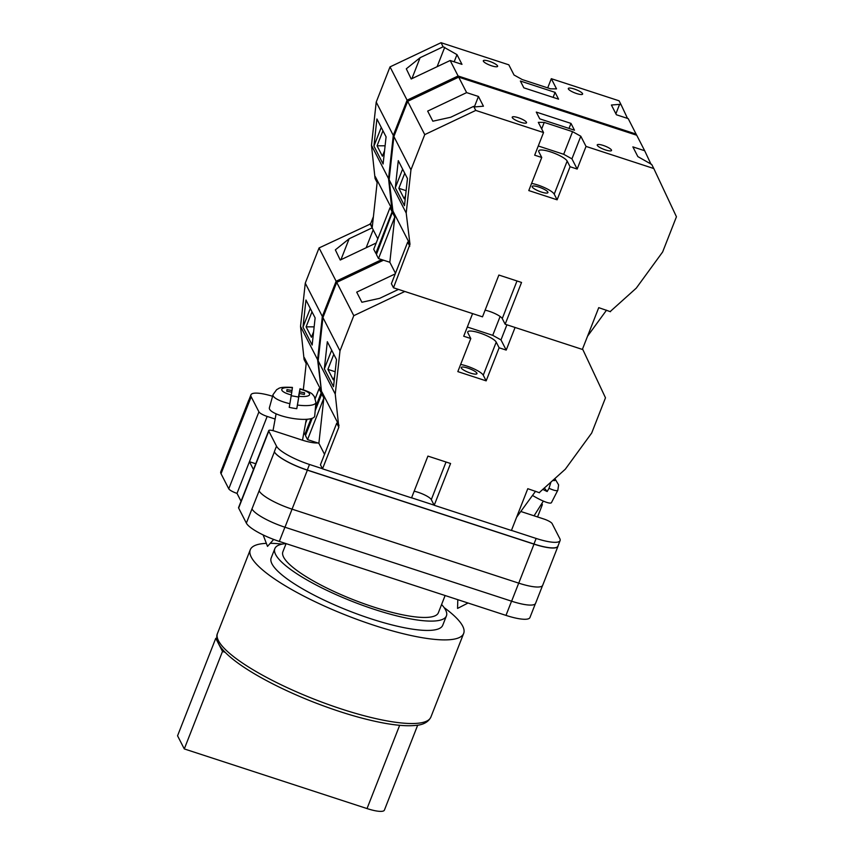 <?xml version="1.0" encoding="UTF-8"?>
<svg xmlns="http://www.w3.org/2000/svg" width="854" height="854" viewBox="0 0 854 854"><rect width="100%" height="100%" fill="white"/><g stroke="black" fill="none" stroke-linecap="round" stroke-linejoin="round"><path stroke-width="1.28" d="M322.47 468.707L309.49 464.469A30.712 6.96 21.4 0 1 276.515 446.172L268.796 431.11A7.675 1.74 21.4 0 1 268.722 430.619A7.675 1.74 21.4 0 1 274.71 431.153L301.27 439.821A24.958 5.658 21.4 0 0 317.731 442.938M520.801 511.482L543.859 519.008A7.675 1.74 21.4 0 1 552.111 523.577L559.829 538.639A30.712 6.96 21.4 0 1 560.096 540.603A30.712 6.96 21.4 0 1 536.141 538.447L511.45 530.387M434.152 505.162L411.575 497.797M540.731 505.248A7.675 1.74 21.4 0 0 542.311 504.821A7.675 1.74 21.4 0 0 542.237 504.33L541.82 503.508M272.586 396.267A30.712 6.96 21.4 0 0 250.937 394.836A30.712 6.96 21.4 0 0 251.204 396.8L233.676 441.251A30.712 6.96 21.4 0 0 233.697 441.283L233.676 441.251A30.712 6.96 21.4 0 1 233.409 439.287L248.695 400.291A30.712 6.96 21.4 0 0 248.962 402.255M275.137 419.036L267.163 416.432A7.675 1.74 21.4 0 1 258.922 411.863L251.204 396.8M253.467 469.561L249.432 461.704L237.017 493.388L241.041 501.255M535.341 603.778L529.939 617.549A30.712 6.96 -158.6 0 1 505.984 615.392L279.333 541.425A30.712 6.96 -158.6 0 1 246.358 523.118L238.64 508.055A7.675 1.74 -158.6 0 1 238.576 507.564L268.722 430.619M237.017 493.388A7.675 1.74 -158.6 0 1 228.765 488.808L221.047 473.746A30.712 6.96 -158.6 0 1 220.78 471.792L226.225 457.893M250.937 394.836L248.76 400.409A30.712 6.96 21.4 0 0 249.016 402.373M536.141 538.447L533.953 544.019L307.301 470.042A30.712 6.96 21.4 0 1 274.326 451.745L274.39 451.862A30.712 6.96 21.4 0 0 307.365 470.17L284.969 527.228L511.621 601.205A30.712 6.96 21.4 0 0 535.575 603.351L542.546 585.566M558.089 545.727A30.712 6.96 21.4 0 1 557.972 546.293A30.712 6.96 21.4 0 1 534.017 544.147L307.365 470.17M533.953 544.019A30.712 6.96 21.4 0 0 557.908 546.165L560.096 540.603M226.641 459.473A30.712 6.96 -158.6 0 1 226.598 459.388L221.047 473.746M259.093 490.826A30.712 6.96 21.4 0 0 259.114 490.858L246.358 523.118M284.969 527.228A30.712 6.96 21.4 0 1 251.994 508.931A30.712 6.96 -158.6 0 1 251.951 508.845M233.323 439.586L226.331 457.424A30.712 6.96 21.4 0 0 226.598 459.388L233.697 441.283M534.017 544.147L518.741 583.143A30.712 6.96 21.4 0 0 542.696 585.289L557.972 546.293M518.741 583.143L292.089 509.165A30.712 6.96 21.4 0 1 259.114 490.858L274.39 451.862M267.163 416.432L249.432 461.704L255.741 463.754M297.438 405.052L296.776 408.692A22.129 5.946 -169.7 0 1 292.986 408.105A22.129 5.946 -169.7 0 1 289.218 407.337L289.88 403.696A21.798 5.85 -169.7 0 1 273.045 394.612L269.394 407.753A23.037 6.181 10.3 0 0 291.161 418.161A23.037 6.181 10.3 0 0 314.71 416.015L315.927 402.437A21.798 5.85 -169.7 0 1 297.438 405.052L299.338 393.534L304.355 394.441L304.59 392.765L299.573 391.869L299.989 388.773C314.539 393.31 312.02 394.644 314.283 396.405L315.927 402.437M291.257 395.786A22.129 5.946 -169.7 0 1 294.641 396.32A22.129 5.946 -169.7 0 1 298.409 397.089L299.957 389.082A14.155 3.8 10.3 0 1 309.607 394.527A14.155 3.8 10.3 0 1 298.943 396.331M273.045 394.612L276.749 389.541C279.343 388.709 277.763 386.616 292.431 387.417L292.015 390.513L286.997 389.616L286.763 391.281L291.78 392.178L289.88 403.696M299.573 391.869L298.409 397.089M304.28 394.431L304.59 392.765M296.776 408.692L299.338 393.534M291.705 392.167L292.015 390.513M542.738 489.331A22.129 3.896 32.2 0 0 544.222 490.1A22.129 3.896 32.2 0 0 547.168 491.52L549.026 488.285A21.798 3.843 32.2 0 0 557.843 490.175L551.481 502.579A23.037 4.056 -147.8 0 1 539.066 499.078A23.037 4.056 -147.8 0 1 532.501 495.437M550.969 481.987L549.026 488.285M544.276 487.965L547.168 491.52M460.637 364.455A15.361 3.48 -158.6 0 1 466.775 366.046A15.361 3.48 -158.6 0 1 483.257 375.205L486.161 380.863L457.829 371.618L470.8 338.536L467.896 332.879A15.361 3.48 -158.6 0 1 467.757 331.896A15.361 3.48 -158.6 0 1 479.734 332.975A15.361 3.48 -158.6 0 1 496.227 342.123L499.131 347.791L506.208 350.097L515.079 327.466L582.844 349.585L605.486 397.815L591.694 433.031L565.316 469.198L539.376 492.48M467.821 368.085A8.444 1.911 -158.6 0 1 476.959 373.657A8.444 1.911 -158.6 0 1 470.373 373.07A8.444 1.911 -158.6 0 1 461.235 367.498A8.444 1.911 -158.6 0 1 467.821 368.085M392.712 212.913L394.794 216.991L389.83 262.263L395.477 273.269L389.83 262.263L378.503 258.57L376.411 254.492L392.915 210.991L409.984 244.276L406.205 213.062L410.945 169.829L424.748 134.612L475.763 110.422L543.539 132.541L538.308 122.357L544.233 122.4L572.564 131.655L580.805 136.224L586.036 146.418L653.801 168.537L676.443 216.767L662.64 251.973L636.262 288.15L610.332 311.432M324.531 454.328L318.884 443.311L323.847 398.049L321.755 393.972L318.19 360.826L322.929 317.592L336.722 282.375L353.791 315.67L404.807 291.481L472.582 313.599L463.711 336.23L470.8 338.536M582.545 348.987L582.844 349.585M395.242 273.878L356.705 292.143L361.893 302.263L379.71 298.313L398.476 289.41M336.722 282.375L383.51 260.203M539.514 492.758L527.783 488.701L511.418 530.483L434.206 505.28L450.581 463.498L427.918 456.1L411.543 497.882L322.524 468.835L338.824 427.256L335.248 394.11L339.988 350.877L353.791 315.67M486.161 380.863L499.131 347.791M414.158 491.21A12.287 2.786 -158.6 0 1 431.302 499.622L434.206 505.28M322.524 468.835L320.442 464.757L336.732 423.178L338.824 427.256M318.884 443.311L307.547 439.618L305.465 435.54L312.212 418.311M318.19 360.826L335.248 394.11M322.929 317.592L339.988 350.877M324.349 368.832L333.53 386.723L336.497 359.587L327.328 341.696L324.349 368.832L331.672 350.172M535.565 491.242L516.595 517.246M321.969 392.039L339.027 425.335M321.755 393.972L315.179 410.742M323.847 398.049L307.547 439.618M333.797 354.325L327.904 369.366L333.306 379.881L334.651 376.433M467.319 327.029L492.737 335.334L500.124 316.482M492.737 335.334L500.988 339.913L506.902 324.798M500.988 339.913L506.208 350.097M327.904 369.366L335.174 371.736M444.133 607.61A114.607 25.962 -158.6 0 1 462.676 626.099A114.607 25.962 -158.6 0 1 463.669 633.422A114.607 25.962 -158.6 0 1 360.922 620.815A114.607 25.962 -158.6 0 1 251.257 557.096A114.607 25.962 -158.6 0 1 250.265 549.784A114.607 25.962 -158.6 0 1 266.352 543.357M270.259 543.304A114.607 25.962 -158.6 0 1 282.13 544.126M441.593 604.525A92.147 20.87 -158.6 0 1 445.617 610.012A92.147 20.87 -158.6 0 1 446.418 615.894L442.756 625.224A92.147 20.87 -158.6 0 1 360.153 615.093A92.147 20.87 -158.6 0 1 271.978 563.864A92.147 20.87 -158.6 0 1 271.177 557.982L274.828 548.652A92.147 20.87 -158.6 0 1 285.994 543.592M446.418 615.894A92.147 20.87 -158.6 0 1 363.804 605.764A92.147 20.87 -158.6 0 1 275.628 554.524A92.147 20.87 -158.6 0 1 274.828 548.652M445.115 595.526L438.369 612.734A83.511 18.916 -158.6 0 1 363.505 603.554A83.511 18.916 -158.6 0 1 283.603 557.128A83.511 18.916 -158.6 0 1 282.877 551.801L286.079 543.624M216.937 638.685L215.763 638.301L177.557 735.796L184.293 748.926L367.028 808.567A22.268 5.049 21.4 0 0 384.396 810.126L417.702 725.142M225.221 652.328L222.499 651.431L215.763 638.301M184.293 748.926L222.499 651.431M373.401 216.692L370.572 223.908L319.065 247.938L305.273 283.154L300.533 326.388L304.099 359.534L306.191 363.601L303.33 389.712M377.82 238.832L370.092 223.748M636.678 135.231L628.213 118.621L616.396 114.767L611.4 105.021L619.577 104.369L621.168 104.882L619.075 100.804L551.31 78.685L556.53 88.88L550.616 88.837L522.285 79.582L514.033 75.013L508.813 64.819L441.038 42.7L390.022 66.89L376.219 102.096L371.479 145.329L375.055 178.475L377.137 182.553L372.184 227.826L349.158 238.746L335.355 249.859L340.244 260.043L376.198 242.995M381.717 259.616L336.134 281.233L319.065 247.938M311.998 311.806L306.106 326.836L314.144 326.858M310.301 308.486L302.989 327.146L305.956 300.01L315.126 317.901L312.158 345.037L302.989 327.146M306.106 326.836L311.443 337.255L313.621 331.715M311.037 418.673L304.867 434.398L305.796 434.697M304.867 434.398L303.896 432.498M306.874 419.89L306.575 419.314M336.134 281.233L322.332 316.439L317.603 359.673L321.371 390.897L321.168 392.819L319.076 388.741L315.318 398.327M321.371 390.897L304.312 357.602M322.332 316.439L305.273 283.154M317.603 359.673L300.533 326.388M321.168 392.819L315.489 407.294M307.109 419.271L305.615 423.082M340.938 259.701L349.158 238.746M366.152 247.756L373.187 229.801M603.212 145.426A7.675 1.74 -158.6 0 1 611.528 150.496A7.675 1.74 -158.6 0 1 605.539 149.952A7.675 1.74 -158.6 0 1 597.234 144.892A7.675 1.74 -158.6 0 1 603.212 145.426M518.218 117.681A7.675 1.74 -158.6 0 1 526.534 122.752A7.675 1.74 -158.6 0 1 520.545 122.218A7.675 1.74 -158.6 0 1 512.229 117.147A7.675 1.74 -158.6 0 1 518.218 117.681M531.594 183.397A15.361 3.48 -158.6 0 1 537.732 184.998A15.361 3.48 -158.6 0 1 554.214 194.146L557.118 199.815L528.786 190.57L541.746 157.488L538.842 151.831A15.361 3.48 -158.6 0 1 538.714 150.848A15.361 3.48 -158.6 0 1 550.691 151.927A15.361 3.48 -158.6 0 1 567.173 161.075L570.077 166.733L577.165 169.049L586.036 146.418M538.767 187.037A8.444 1.911 -158.6 0 1 547.916 192.609A8.444 1.911 -158.6 0 1 541.329 192.022A8.444 1.911 -158.6 0 1 532.181 186.45A8.444 1.911 -158.6 0 1 538.767 187.037M570.995 123.403L574.475 130.203L539.771 118.866L536.28 112.077L570.995 123.403L569.02 128.42M653.801 168.537L651.709 164.459L637.853 156.613L632.867 146.877L644.674 150.731L636.732 135.242L458.694 77.138L466.636 92.616L478.453 96.47L483.439 106.206L475.262 106.867L473.671 106.355L475.763 110.422M651.015 164.235L644.674 150.731M466.636 92.616L427.662 111.095L432.85 121.204L450.656 117.265L473.671 106.355M392.915 210.991L389.136 179.767L393.875 136.533L407.678 101.327L458.694 77.138M407.678 101.327L424.748 134.612M541.746 157.488L534.668 155.182L543.539 132.541M610.471 311.71L598.739 307.653L582.364 349.425L505.162 324.232L521.538 282.45L498.875 275.052L482.499 316.834L393.481 287.777L409.984 244.276M557.118 199.815L570.077 166.733M485.115 310.162A12.287 2.786 -158.6 0 1 502.259 318.574L505.162 324.232M393.481 287.777L391.388 283.699L407.689 242.13L409.771 246.208M389.136 179.767L406.205 213.062M393.875 136.533L410.945 169.829M395.306 187.784L404.476 205.675L407.454 178.539L398.284 160.648L395.306 187.784L402.618 169.113M606.521 310.183L587.552 336.198M394.794 216.991L378.503 258.57M404.753 173.277L398.861 188.307L404.252 198.833L405.607 195.374M541.682 128.922L544.233 122.4M538.266 145.981L563.693 154.286L572.564 131.655M563.693 154.286L571.934 158.855L580.805 136.224M571.934 158.855L577.165 169.049M398.861 188.307L406.12 190.677M474.472 106.611L478.453 96.47M491.626 65.811A7.675 1.74 -158.6 0 1 483.321 60.741A7.675 1.74 -158.6 0 1 489.31 61.285A7.675 1.74 -158.6 0 1 497.615 66.345A7.675 1.74 -158.6 0 1 491.626 65.811M576.621 93.556A7.675 1.74 -158.6 0 1 568.316 88.485A7.675 1.74 -158.6 0 1 574.304 89.019A7.675 1.74 -158.6 0 1 582.609 94.089A7.675 1.74 -158.6 0 1 576.621 93.556M523.854 87.834L520.374 81.034L555.079 92.36L558.559 99.16L523.854 87.834M441.038 42.7L443.13 46.778L456.986 54.624L461.982 64.36L450.175 60.506L458.107 75.985L407.091 100.174L390.022 66.89M636.145 134.099L458.107 75.985M443.13 46.778L420.115 57.688L406.301 68.811L411.19 78.984L450.175 60.506M382.955 130.747L377.062 145.788L385.101 145.799M381.247 127.427L373.935 146.098L376.913 118.962L386.083 136.853L383.104 163.989L373.935 146.098M377.062 145.788L382.4 156.197L384.567 150.656M627.509 118.386L621.168 104.882M547.702 87.887L551.31 78.685M370.572 223.908L372.248 227.185M407.091 100.174L393.288 135.391L388.549 178.625L392.114 211.771L375.824 253.339L376.742 253.638M375.824 253.339L373.732 249.261L390.032 207.693L392.114 211.771M392.328 209.838L375.258 176.554M393.288 135.391L376.219 102.096M388.549 178.625L371.479 145.329M553.114 97.377L555.079 92.36M615.894 113.785L619.577 104.369M411.895 78.653L420.115 57.688M437.109 66.697L444.72 47.29M454.179 61.819L456.986 54.624M511.557 601.184L505.984 615.392M258.922 411.863L228.765 488.808M268.796 431.11L238.64 508.055M276.515 446.172L274.326 451.745M284.905 527.206L279.333 541.425M518.709 583.133L511.621 601.205M309.49 464.469L307.301 470.042M292.399 387.727A14.155 3.8 10.3 0 0 281.745 389.531A14.155 3.8 10.3 0 0 291.385 394.975M554.534 478.806A14.155 2.498 -147.8 0 1 552.794 480.364M446.044 462.025L431.302 499.622M483.257 375.205L496.227 342.123M430.896 717.05C428.302 722.196 423.018 725.003 415.055 725.473C406.931 726.22 396.427 725.409 383.531 723.028C362.342 719.025 338.953 712.033 313.365 702.063C266.854 683.787 226.577 659.811 218.603 643.638C216.638 639.315 216.265 635.899 217.492 633.412A114.607 25.962 21.4 0 0 218.485 640.735A114.607 25.962 21.4 0 0 328.149 704.443A114.607 25.962 21.4 0 0 430.896 717.05L463.669 633.422M367.028 808.567L399.661 725.302M517.001 280.966L502.259 318.574M554.214 194.146L567.173 161.075M542.311 504.821L537.55 516.948M263.117 534.903L267.515 546.389L273.696 539.429M302.497 440.216L306.308 419.325M273.013 430.662L276.088 413.816M468.045 603.009L457.552 608.422L457.808 599.668M534.07 515.805L543.347 501.095M557.843 490.175L558.612 484.923L554.854 478.528M217.492 633.412L250.265 549.784"/></g></svg>
